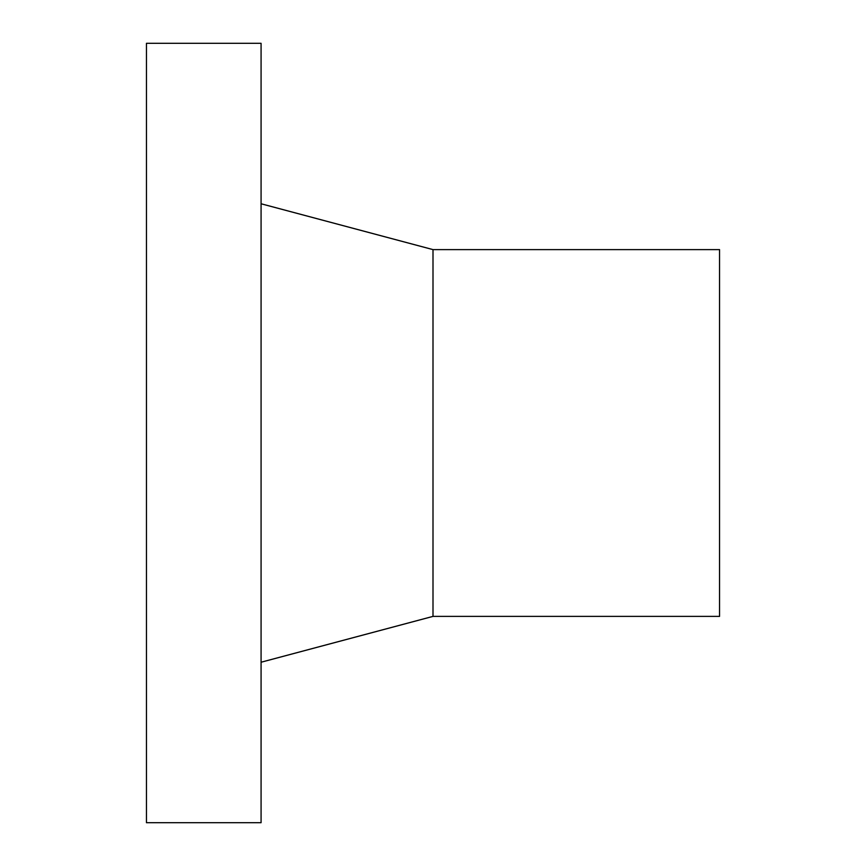 <?xml version="1.0" encoding="UTF-8"?>
<svg xmlns="http://www.w3.org/2000/svg" width="866" height="866" viewBox="0 0 866 866"><rect width="100%" height="100%" fill="white"/><g stroke="black" fill="none" stroke-linecap="round" stroke-linejoin="round"><path stroke-width="1.3" d="M261.077 43.3L146.451 43.3L146.451 822.7L261.077 822.7L261.077 43.3M261.077 662.23L433 616.386L719.549 616.386L719.549 249.614L433 249.614L261.077 203.77M433 616.386L433 249.614"/></g></svg>
